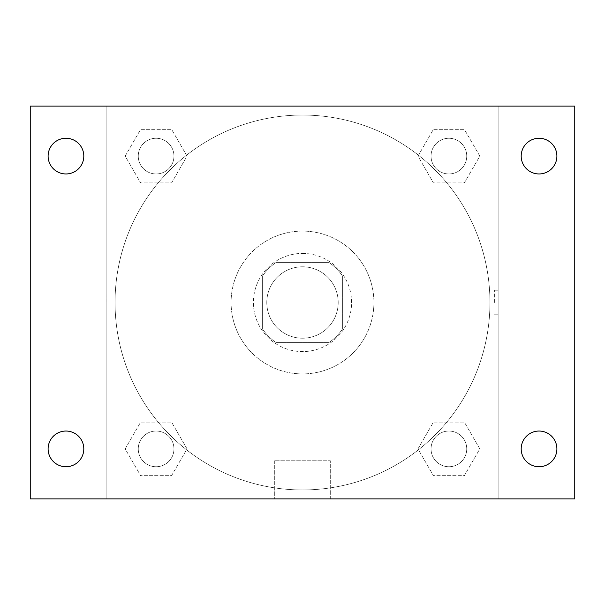 <?xml version="1.0" encoding="UTF-8"?>
<svg xmlns="http://www.w3.org/2000/svg" width="605" height="605" viewBox="0 0 605 605"><rect width="100%" height="100%" fill="white"/><g stroke="black" fill="none" stroke-linecap="round" stroke-linejoin="round"><path stroke-width="0.45" stroke-dasharray="3.02 2.27" d="M338.203 302.5A35.703 35.703 0 0 0 284.645 271.577A35.703 35.703 0 0 0 284.645 333.423A35.703 35.703 0 0 0 338.203 302.5A35.703 35.703 0 0 0 284.645 271.577A35.703 35.703 0 0 0 284.645 333.423A35.703 35.703 0 0 0 338.203 302.5M328.689 342.664L276.311 342.664A47.954 47.954 0 0 1 262.336 328.689L262.336 276.311A47.954 47.954 0 0 1 276.311 262.336L328.689 262.336A47.954 47.954 0 0 1 342.664 276.311L342.664 328.689A47.954 47.954 0 0 1 328.689 342.664L276.311 342.664A47.954 47.954 0 0 1 262.336 328.689L262.336 276.311A47.954 47.954 0 0 1 276.311 262.336L328.689 262.336A47.954 47.954 0 0 1 342.664 276.311L342.664 328.689A47.954 47.954 0 0 1 328.689 342.664M302.5 253.404A49.096 49.096 0 0 1 345.016 327.048A49.096 49.096 0 0 1 259.984 327.048A49.096 49.096 0 0 1 302.5 253.404A49.096 49.096 0 0 0 253.404 302.5A49.096 49.096 0 0 0 302.5 351.596A49.096 49.096 0 0 0 351.596 302.5A49.096 49.096 0 0 0 302.5 253.404M373.913 302.5A71.413 71.413 0 0 0 266.797 240.654A71.413 71.413 0 0 0 266.797 364.346A71.413 71.413 0 0 0 373.913 302.5A71.413 71.413 0 0 0 266.797 240.654A71.413 71.413 0 0 0 266.797 364.346A71.413 71.413 0 0 0 373.913 302.5M125.19 156.113L140.647 129.334L171.57 129.334L187.028 156.113L171.57 182.892L140.647 182.892L125.19 156.113L140.647 129.334L171.57 129.334L187.028 156.113L171.57 182.892L140.647 182.892L125.19 156.113L140.647 129.334L171.57 129.334L187.028 156.113L171.57 182.892L140.647 182.892L125.19 156.113M125.19 448.887L140.647 422.108L171.57 422.108L187.028 448.887L171.57 475.666L140.647 475.666L125.19 448.887L140.647 422.108L171.57 422.108L187.028 448.887L171.57 475.666L140.647 475.666L125.19 448.887L140.647 422.108L171.57 422.108L187.028 448.887L171.57 475.666L140.647 475.666L125.19 448.887M106.125 498.875L106.125 106.125L498.875 106.125L498.875 498.875L106.125 498.875L106.125 106.125L498.875 106.125L498.875 498.875L106.125 498.875L106.125 106.125L498.875 106.125L498.875 498.875L30.25 498.875L30.25 106.125L106.125 106.125L106.125 498.875M417.972 156.113L433.43 129.334L464.353 129.334L479.81 156.113L464.353 182.892L433.43 182.892L417.972 156.113L433.43 129.334L464.353 129.334L479.81 156.113L464.353 182.892L433.43 182.892L417.972 156.113L433.43 129.334L464.353 129.334L479.81 156.113L464.353 182.892L433.43 182.892L417.972 156.113M417.972 448.887L433.43 422.108L464.353 422.108L479.81 448.887L464.353 475.666L433.43 475.666L417.972 448.887L433.43 422.108L464.353 422.108L479.81 448.887L464.353 475.666L433.43 475.666L417.972 448.887L433.43 422.108L464.353 422.108L479.81 448.887L464.353 475.666L433.43 475.666L417.972 448.887M314.774 106.125L290.226 106.132L314.774 106.125M489.952 302.5A187.452 187.452 0 0 0 208.778 140.163A187.452 187.452 0 0 0 208.778 464.837A187.452 187.452 0 0 0 489.952 302.5A187.452 187.452 0 0 0 208.778 140.163A187.452 187.452 0 0 0 208.778 464.837A187.452 187.452 0 0 0 489.952 302.5M173.96 448.887A17.855 17.855 0 0 0 147.181 433.43A17.855 17.855 0 0 0 147.181 464.353A17.855 17.855 0 0 0 173.96 448.887A17.855 17.855 0 0 0 147.181 433.43A17.855 17.855 0 0 0 147.181 464.353A17.855 17.855 0 0 0 173.96 448.887A17.855 17.855 0 0 0 147.181 433.43A17.855 17.855 0 0 0 147.181 464.353A17.855 17.855 0 0 0 173.96 448.887A17.855 17.855 0 0 0 147.181 433.43A17.855 17.855 0 0 0 147.181 464.353A17.855 17.855 0 0 0 173.96 448.887M173.96 156.113A17.855 17.855 0 0 0 147.181 140.647A17.855 17.855 0 0 0 147.181 171.57A17.855 17.855 0 0 0 173.96 156.113A17.855 17.855 0 0 0 147.181 140.647A17.855 17.855 0 0 0 147.181 171.57A17.855 17.855 0 0 0 173.96 156.113A17.855 17.855 0 0 0 147.181 140.647A17.855 17.855 0 0 0 147.181 171.57A17.855 17.855 0 0 0 173.96 156.113A17.855 17.855 0 0 0 147.181 140.647A17.855 17.855 0 0 0 147.181 171.57A17.855 17.855 0 0 0 173.96 156.113M466.742 156.113A17.855 17.855 0 0 0 439.964 140.647A17.855 17.855 0 0 0 439.964 171.57A17.855 17.855 0 0 0 466.742 156.113A17.855 17.855 0 0 0 439.964 140.647A17.855 17.855 0 0 0 439.964 171.57A17.855 17.855 0 0 0 466.742 156.113A17.855 17.855 0 0 0 439.964 140.647A17.855 17.855 0 0 0 439.964 171.57A17.855 17.855 0 0 0 466.742 156.113A17.855 17.855 0 0 0 439.964 140.647A17.855 17.855 0 0 0 439.964 171.57A17.855 17.855 0 0 0 466.742 156.113M431.04 448.887A17.855 17.855 0 0 1 457.819 433.43A17.855 17.855 0 0 1 457.819 464.353A17.855 17.855 0 0 1 431.04 448.887A17.855 17.855 0 0 1 457.819 433.43A17.855 17.855 0 0 1 457.819 464.353A17.855 17.855 0 0 1 431.04 448.887M330.292 498.875L274.708 498.875L330.292 498.875L274.708 498.875L330.292 498.875L330.292 460.745L274.708 460.745L330.292 460.745L274.708 460.745L330.292 460.745L330.292 498.875M106.125 302.5L106.125 290.226L106.132 302.5M498.875 302.5L498.875 290.226L498.875 302.5M494.376 302.5L494.376 290.226L494.376 302.5M498.875 106.125L574.75 106.125L574.75 498.875L498.875 498.875L498.875 106.125M65.953 173.96A17.855 17.855 0 0 0 81.418 147.181A17.855 17.855 0 0 0 50.495 147.181A17.855 17.855 0 0 0 65.953 173.96M65.953 466.742A17.855 17.855 0 0 0 81.418 439.964A17.855 17.855 0 0 0 50.495 439.964A17.855 17.855 0 0 0 65.953 466.742M539.047 173.96A17.855 17.855 0 0 0 554.505 147.181A17.855 17.855 0 0 0 523.582 147.181A17.855 17.855 0 0 0 539.047 173.96M539.047 466.742A17.855 17.855 0 0 0 554.505 439.964A17.855 17.855 0 0 0 523.582 439.964A17.855 17.855 0 0 0 539.047 466.742M466.742 448.887A17.855 17.855 0 0 0 439.964 433.43A17.855 17.855 0 0 0 439.964 464.353A17.855 17.855 0 0 0 466.742 448.887A17.855 17.855 0 0 0 439.964 433.43A17.855 17.855 0 0 0 439.964 464.353A17.855 17.855 0 0 0 466.742 448.887M494.376 314.774L498.875 314.774L494.376 314.774M494.376 290.226L498.875 290.226L494.376 290.226M274.708 460.745L274.708 498.875L274.708 460.745"/><path stroke-width="0.91" d="M30.25 106.125L574.75 106.125L574.75 498.875L30.25 498.875L30.25 106.125M65.953 431.04A17.855 17.855 0 0 1 83.808 448.887A17.855 17.855 0 0 1 65.953 466.742A17.855 17.855 0 0 1 48.105 448.887A17.855 17.855 0 0 1 65.953 431.04M539.047 431.04A17.855 17.855 0 0 1 556.895 448.887A17.855 17.855 0 0 1 539.047 466.742A17.855 17.855 0 0 1 521.192 448.887A17.855 17.855 0 0 1 539.047 431.04M539.047 138.258A17.855 17.855 0 0 1 556.895 156.113A17.855 17.855 0 0 1 539.047 173.96A17.855 17.855 0 0 1 521.192 156.113A17.855 17.855 0 0 1 539.047 138.258M65.953 138.258A17.855 17.855 0 0 1 83.808 156.113A17.855 17.855 0 0 1 65.953 173.96A17.855 17.855 0 0 1 48.105 156.113A17.855 17.855 0 0 1 65.953 138.258"/></g></svg>
